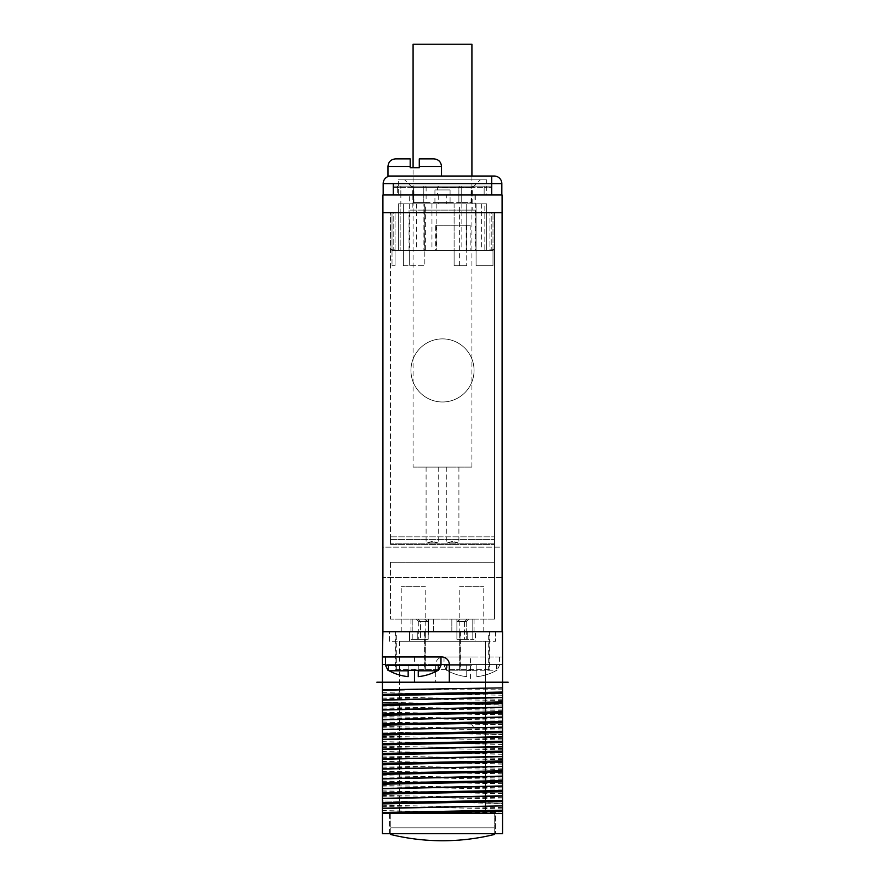 <?xml version="1.0" encoding="UTF-8"?>
<svg xmlns="http://www.w3.org/2000/svg" width="885" height="885" viewBox="0 0 885 885"><rect width="100%" height="100%" fill="white"/><g stroke="black" fill="none" stroke-linecap="round" stroke-linejoin="round"><path stroke-width="0.66" stroke-dasharray="4.42 3.32" d="M413.218 656.969L440.984 656.969L413.218 656.969M449.315 682.213L449.315 664.535A7.578 7.578 0 0 0 441.748 656.969L382.42 656.969M382.42 689.78L502.58 689.78L502.58 704.825L382.42 702.259L382.42 682.213L454.945 682.213L382.42 682.213L414.324 682.213L382.42 682.213L382.42 631.724L502.58 631.724L502.58 656.969L443.252 656.969A7.578 7.578 0 0 0 435.685 664.535L502.58 664.535L502.58 656.969L470.521 656.969L470.521 682.213L502.58 682.213L430.055 682.213M382.917 631.724L382.917 194.977L502.083 194.977L502.083 631.724L382.917 631.724L502.083 631.724M382.917 547.151L382.917 577.44L382.917 547.151L382.917 577.44L382.917 547.151L502.083 547.151L502.083 577.44L502.083 547.151L502.083 577.44L502.083 547.151L382.917 547.151M435.685 664.535L435.685 682.213L435.685 664.535A7.578 7.578 0 0 1 443.252 656.969L470.521 656.969M382.42 813.481L382.42 800.958L502.58 803.536L502.58 813.481L382.42 813.481L382.42 833.681L502.58 833.681L502.58 813.481L394.787 813.481M502.58 704.825L502.58 803.281L382.42 800.958M382.42 800.715L382.42 732.039L502.58 734.616M502.58 734.362L382.42 732.039M382.42 731.795L382.42 702.259M495.512 833.681L389.488 833.681L495.512 833.681L495.512 812.22L389.488 812.22L495.512 812.22L495.512 833.681M502.58 664.535L502.58 682.213L470.676 682.213L502.58 682.213L502.58 687.888M382.917 212.643L502.083 212.643M398.316 194.977L486.684 194.977L398.316 194.977L398.316 179.832L486.684 179.832L486.684 194.977M491.728 194.977L383.172 194.977L491.728 194.977L393.272 194.977L437.455 194.977L397.686 194.977L397.686 187.399L393.272 187.399L393.272 194.977L397.686 194.977L397.686 187.399L437.455 187.399L397.686 187.399A1.261 0.951 -90 0 0 396.745 186.138L438.717 186.138L396.745 186.138A1.261 0.951 90 0 1 397.686 187.399L393.272 187.399L400.85 187.399L393.272 187.399L393.272 194.977L491.728 194.977L491.728 187.399L484.15 187.399L491.728 187.399L491.728 194.977L491.728 183.615L383.172 183.615L383.172 194.977M442.5 338.878A31.561 31.561 0 0 1 474.061 370.428A31.561 31.561 0 0 1 442.5 401.989A31.561 31.561 0 0 1 410.939 370.428A31.561 31.561 0 0 1 442.5 338.878A31.561 31.561 0 0 1 474.061 370.428A31.561 31.561 0 0 1 442.5 401.989A31.561 31.561 0 0 1 410.939 370.428A31.561 31.561 0 0 1 442.5 338.878M486.684 179.832L398.316 179.832M442.5 179.832L480.367 179.832L442.5 179.832M442.5 187.908L472.291 187.908L442.5 187.908M442.5 194.977L412.709 194.977L442.5 194.977M475.322 194.977L409.678 194.977L475.322 194.977L475.322 250.51L409.678 250.51L409.678 194.977M435.708 225.266L470.167 225.266L435.708 225.266L435.708 250.51L431.946 250.51L436.183 250.51L398.316 250.51L398.316 203.816L481.628 203.816L403.372 203.816L403.372 265.666L424.833 265.666L403.372 265.666L403.372 250.51L398.316 250.51L416.326 250.51L392.011 250.51L395.042 250.51L393.781 249.249L390.75 249.249L390.75 212.643L390.75 249.249L392.011 250.51L390.75 249.249L390.75 212.643L390.75 249.249L392.011 250.51L392.011 212.643L392.011 250.51L395.042 250.51L395.042 265.666L392.011 265.666L392.011 250.51L395.042 250.51L393.781 249.249L393.781 212.643L390.495 212.643L390.495 536.83L390.495 212.643L494.505 212.643L393.781 212.643L489.958 212.643L393.781 212.643L393.781 249.249L390.75 249.249L392.011 250.51L454.116 250.51L454.116 265.666L466.738 265.666L454.116 265.666L466.738 265.666L454.116 265.666L454.116 203.816L486.684 203.816L484.836 203.816L484.836 250.51L409.678 250.51L424.601 250.51L424.601 203.816L398.316 203.816L486.684 203.816L466.738 203.816L466.738 250.51L484.836 250.51L461.848 250.51L475.322 250.51M484.836 250.51L466.738 250.51L492.989 250.51L476.075 250.51L476.075 265.666L476.075 250.51L476.075 265.666L492.989 265.666L492.989 250.51L466.738 250.51L466.738 265.666L466.738 203.816L466.738 250.51L466.738 203.816L484.836 203.816L484.836 250.51M409.678 250.51L409.678 265.666L409.678 250.51L425.375 250.51L425.375 203.816L423.152 203.816L423.152 250.51M435.708 250.51L481.628 250.51L403.372 250.51L403.372 203.816L424.833 203.816L424.833 250.51L454.116 250.51L425.375 250.51M424.601 203.816L400.164 203.816L400.164 250.51L400.164 203.816L398.316 203.816L398.316 250.51L424.601 250.51M475.953 250.51L475.953 210.121L409.047 210.121L475.953 210.121M409.047 250.51L409.047 210.121M436.692 225.266L436.692 250.51M466.152 225.266L466.152 250.51M412.211 210.121L472.789 210.121L412.211 210.121L412.211 194.977L472.789 194.977L472.789 210.121M472.789 194.977L412.211 194.977M400.85 194.977L400.85 187.399L484.15 187.399L484.15 194.977L484.15 187.399L400.85 187.399L400.85 194.977L438.717 194.977L400.85 194.977L400.85 203.816L438.717 203.816L400.85 203.816M446.283 194.977L474.061 194.977L446.283 194.977L446.283 203.816L474.061 203.816L446.283 203.816M393.272 194.977L393.272 183.615M400.85 186.138L490.467 186.138L394.533 186.138L400.85 186.138L400.85 187.399L400.85 186.138M412.875 186.138L424.944 186.138L412.211 186.138L413.915 187.399L413.915 202.554L426.116 202.554L413.472 202.554L413.915 187.399L423.782 187.399L413.472 187.399L412.875 186.138M424.944 186.138L472.789 186.138L471.085 187.399L471.085 202.554L461.218 202.554L471.528 202.554L471.085 187.399L461.218 187.399L471.528 187.399L472.125 186.138L424.944 186.138A1.261 1.173 -90 0 1 426.116 187.399L426.116 202.554L458.884 202.554L426.116 202.554L426.116 187.399L458.884 187.399L458.884 202.554L461.218 202.554L458.884 202.554L458.884 187.399L426.116 187.399A1.261 1.173 90 0 0 424.944 186.138M394.533 186.138A1.261 1.261 0 0 0 393.272 187.399A1.261 1.261 0 0 1 394.533 186.138A1.261 1.261 -90 0 0 393.272 187.399A1.261 1.261 0 0 1 394.533 186.138A1.261 1.261 -90 0 0 393.272 187.399A1.261 1.261 0 0 1 394.533 186.138M490.467 186.138A1.261 1.261 90 0 1 491.728 187.399A1.261 1.261 0 0 0 490.467 186.138A1.261 1.261 0 0 1 491.728 187.399M450.078 202.554L434.922 202.554L450.078 202.554L450.078 189.932L434.922 189.932L450.078 189.932M434.922 202.554L434.922 189.932M438.717 194.977L438.717 203.816M454.116 203.816L424.833 203.816L424.833 265.666L424.833 250.51L454.116 250.51L454.116 203.816M492.989 265.666L476.075 265.666L476.075 250.51L492.989 250.51L494.25 249.249L491.219 249.249L489.958 250.51L491.219 249.249L491.219 212.643L489.958 212.643L489.958 250.51L492.989 250.51L494.25 249.249L492.989 250.51L492.989 265.666L492.989 250.51L492.989 265.666L476.075 265.666L492.989 265.666M395.042 250.51L395.042 212.643L395.042 265.666L392.011 265.666L395.042 265.666L395.042 250.51L395.042 265.666L392.011 265.666L392.011 250.51M494.505 212.643L494.505 619.102L494.505 212.643M492.989 250.51L492.989 212.643L492.989 250.51L494.25 249.249L494.25 212.643L494.25 249.249L494.25 212.643L494.25 249.249L491.219 249.249L491.219 212.643L489.958 212.643L489.958 250.51M390.495 536.83L390.495 544.408L390.495 536.83L494.505 536.83L390.495 536.83M390.495 562.296L390.495 619.102L390.495 562.296L494.505 562.296L390.495 562.296M432.4 541.366L427.09 542.848L437.721 542.848L432.4 541.366M452.6 541.366L447.279 542.848L457.91 542.848L452.6 541.366M494.505 619.102L390.495 619.102L494.505 619.102M460.687 619.102L468.751 619.102L456.892 619.102L468.751 619.102L460.687 619.102L467.225 619.102L460.687 619.102L456.892 621.569L466.229 621.624L456.892 621.624L456.892 639.291L466.229 639.291L456.892 639.291L456.892 621.624L456.892 639.291L474.061 639.291L456.892 639.291L466.229 639.291L456.892 639.291L464.525 639.291L456.892 639.291L456.892 619.102L451.837 619.102L456.892 619.102L456.892 621.624L466.229 621.624L456.892 621.624L456.892 639.291L456.892 631.724L467.745 631.724L467.745 639.291L467.745 631.724L447.522 631.724L456.892 631.724L456.892 619.102L456.892 621.624L464.525 621.624L464.525 639.291L472.789 639.291L464.525 639.291L464.525 621.624L456.892 621.624L456.892 639.291L456.892 621.569L460.687 619.102M472.789 619.102L467.225 619.102L474.061 619.102L472.789 619.102L472.789 631.724L474.061 631.724L467.745 631.724L474.061 631.724L467.745 631.724L472.789 631.724L472.789 639.291L472.789 619.102M433.407 619.102L451.837 619.102L428.362 619.102L433.407 619.102L433.407 631.724L428.362 631.724L475.444 631.724L424.977 631.724L433.407 631.724L433.407 619.102M424.313 619.102L416.249 619.102L428.362 619.102L416.249 619.102L424.313 619.102L417.775 619.102L424.313 619.102L428.196 621.624L420.475 621.624L420.475 639.291L412.211 639.291L428.196 639.291L428.196 621.624L418.771 621.624L428.196 621.624L420.475 621.624L420.475 639.291L428.196 639.291L418.771 639.291L428.196 639.291L428.196 631.724L417.255 631.724L428.362 631.724L428.196 639.291L428.196 621.624L424.313 619.102M412.211 619.102L417.775 619.102L410.939 619.102L412.211 619.102L412.211 631.724L410.939 631.724L417.255 631.724L410.939 631.724L417.255 631.724L412.211 631.724L412.211 639.291L417.255 639.291L412.211 639.291L412.211 619.102M389.488 631.724L495.512 631.724L389.488 631.724L389.488 641.315L495.512 641.315L389.488 641.315L389.488 631.724M409.556 631.724L475.444 631.724L409.556 631.724L409.556 641.315L399.589 641.315L475.444 641.315L409.556 641.315L409.556 631.724M417.255 631.724L410.939 631.724L417.255 631.724L417.255 639.291L410.939 639.291L428.196 639.291L410.939 639.291L417.255 639.291L417.255 631.724M467.745 631.724L474.061 631.724L467.745 631.724L467.745 639.291L467.745 631.724M495.512 631.724L495.512 641.315L495.512 631.724M475.444 641.315L485.411 641.315L475.444 641.315L475.444 631.724L475.444 641.315M485.411 641.315L485.411 802.12L399.589 802.12L485.666 802.12L399.589 802.12L485.411 802.12L485.411 641.315M399.589 641.315L399.334 802.12L399.589 641.315M424.977 669.591L424.977 631.724L424.977 669.591L460.023 669.591L424.977 669.591L460.023 669.591L460.023 631.724L460.023 669.591L424.977 669.591M399.334 812.22L485.666 812.22L485.666 802.12L485.666 812.22L399.334 812.22L399.334 802.12L399.334 812.22M428.362 631.724L428.362 619.102L428.362 631.724L428.362 619.102L428.362 621.624L418.771 621.624L428.362 621.624L428.362 631.724M417.775 619.102L420.475 621.624L417.775 619.102M467.225 619.102L464.525 621.624L467.225 619.102M437.721 542.848L427.09 542.848M432.4 467.103L438.717 467.103L432.4 467.103M413.085 467.103L471.915 467.103L413.085 467.103L413.085 167.707M452.6 467.103L446.283 467.103L452.6 467.103M471.915 467.103L471.915 176.038M471.915 44.25L413.085 44.25M432.4 542.848L438.717 542.848L432.4 542.848M457.91 542.848L447.279 542.848M452.6 542.848L446.283 542.848L452.6 542.848M454.116 265.666L454.116 250.51L454.116 265.666M459.625 265.666L459.625 203.816L425.375 203.816M423.152 203.816L461.848 203.816L461.848 250.51M461.848 203.816L459.625 203.816M486.684 203.816L486.684 250.51L486.684 203.816M476.075 203.816L476.075 250.51L476.075 203.816M403.372 265.666L403.372 250.51L403.372 265.666M398.316 203.816L398.316 250.51L398.316 203.816M416.326 203.816L416.326 250.51M470.167 225.266L470.167 250.51M431.946 203.816L431.946 250.51M474.061 194.977L474.061 203.816M501.828 194.977L501.828 183.615L491.728 183.615M387.973 176.038L390.75 176.038A7.578 7.578 0 0 0 383.172 183.615A7.578 7.578 0 0 1 390.75 176.038L494.25 176.038A7.578 7.578 -90 0 1 501.828 183.615A7.578 7.578 -90 0 0 494.25 176.038M433.916 158.88L419.28 158.88L419.28 167.707L410.186 167.707L410.186 158.88M502.083 577.44L382.917 577.44L502.083 577.44M471.782 656.969L444.016 656.969L471.782 656.969M470.521 682.213L454.945 682.213M382.42 692.656L502.58 695.234M502.58 699.272L382.42 696.96M502.58 700.533L382.42 698.221M502.58 705.079L382.42 702.502M502.58 709.117L382.42 706.805M502.58 710.378L382.42 708.066M502.58 714.671L382.42 712.104M502.58 714.925L382.42 712.348M502.58 718.963L382.42 716.651M502.58 720.224L382.42 717.912M502.58 724.516L382.42 721.95M382.42 722.193L502.58 724.771M502.58 728.809L382.42 726.496M502.58 730.07L382.42 727.758M502.58 738.654L382.42 736.342M502.58 739.915L382.42 737.603M502.58 744.208L382.42 741.641M502.58 744.462L382.42 741.884M502.58 748.5L382.42 746.188M502.58 749.761L382.42 747.449M502.58 754.053L382.42 751.487M502.58 754.308L382.42 751.73M502.58 758.345L382.42 756.033M502.58 759.607L382.42 757.294M502.58 763.899L382.42 761.332M502.58 764.153L382.42 761.576M502.58 768.191L382.42 765.879M502.58 769.452L382.42 767.14M502.58 773.744L382.42 771.178M502.58 773.999L382.42 771.421M502.58 778.037L382.42 775.725M502.58 779.298L382.42 776.986M502.58 783.59L382.42 781.024M502.58 783.844L382.42 781.267M502.58 787.882L382.42 785.57M502.58 789.143L382.42 786.831M502.58 793.436L382.42 790.869M502.58 793.69L382.42 791.113M502.58 797.728L382.42 795.416M502.58 798.989L382.42 796.677M502.58 807.574L382.42 805.261M502.58 808.835L382.42 806.523M502.58 813.127L382.42 810.56M502.58 813.381L382.42 810.804M447.047 670.332L447.788 670.808L446.538 670.332L446.538 664.535L466.738 664.535L447.047 664.535L447.047 670.332M466.738 670.808L471.782 670.332L466.738 670.332L466.738 676.649L466.738 664.535L476.838 664.535L466.738 664.535L466.738 676.649L466.738 670.808L447.788 670.808A50.235 50.235 0 0 0 466.738 676.649A50.235 50.235 0 0 1 447.788 670.808L466.738 670.808M476.838 670.332L471.782 670.332L476.838 670.332L476.838 664.535L496.518 664.535L476.838 664.535L476.838 670.332M495.788 670.808L497.027 670.332L495.788 670.808A50.235 50.235 0 0 1 476.838 676.649L476.838 664.535L476.838 676.649A50.235 50.235 0 0 0 495.788 670.808L476.838 670.808L476.838 676.649L476.838 670.808L495.788 670.808M496.518 664.535L496.518 670.332L496.518 664.535M389.488 833.681L389.488 812.22L389.488 833.681M390.75 834.511L390.75 812.22L390.75 827.807L494.25 827.807L494.25 812.22L390.75 812.22L494.25 812.22L494.25 834.511M494.25 833.681L494.25 827.807L390.75 827.807L390.75 833.681M437.953 670.332L437.953 664.535L437.953 670.332L437.212 670.808L438.462 670.332L438.462 664.535L408.162 664.535L438.462 664.535M418.262 670.808L418.262 664.535L418.262 676.649L418.262 670.808L437.212 670.808A50.235 50.235 0 0 1 418.262 676.649L418.262 670.808M389.212 670.808L408.162 670.808L408.162 676.649A50.235 50.235 0 0 1 389.212 670.808L388.482 670.332L388.482 664.535L408.162 664.535L408.162 676.649L408.162 664.535L408.162 670.332L418.262 670.332M387.973 664.535L387.973 670.332L388.482 664.535L408.162 664.535L408.162 670.332M395.794 669.591L425.331 669.591L395.794 669.591L395.794 631.724L395.042 631.724L395.042 669.591L395.042 631.724L396.325 631.724L396.325 669.591M425.209 631.724L401.226 631.724L425.209 631.724L425.209 586.279L401.226 586.279L425.209 586.279M401.226 631.724L401.226 586.279M425.331 631.724L425.331 669.591L425.331 631.724M489.206 669.591L459.669 669.591L489.206 669.591L489.206 631.724L489.958 631.724L489.958 669.591L489.958 631.724L488.675 631.724L488.675 669.591M459.791 631.724L483.774 631.724L459.791 631.724L459.791 586.279L483.774 586.279L459.791 586.279M483.774 631.724L483.774 586.279M459.669 631.724L459.669 669.591L459.669 631.724M440.984 665.288L385.451 665.288M414.479 656.969L414.479 664.535L385.451 664.535M440.984 664.535L414.479 664.535L414.479 670.332M484.15 186.138L484.15 187.399L484.15 186.138M423.782 186.138L423.782 202.554L423.782 186.138M460.056 186.138A1.261 1.173 -90 0 0 458.884 187.399L461.218 187.399L461.218 202.554L461.218 187.399L458.884 187.399A1.261 1.173 90 0 1 460.056 186.138M461.218 186.138L461.218 187.399L461.218 186.138M494.505 543.191L390.495 543.191L494.505 543.191M451.837 631.724L451.837 619.102L451.837 631.724M387.973 166.446L410.186 166.446M419.28 166.446L441.493 166.446M471.594 724.052L474.15 728.222L471.594 733.643M383.327 761.609L382.42 762.339M382.42 770.47L383.327 771.2M471.782 665.288L444.016 665.288L471.782 665.288M424.778 631.724L424.778 669.591M424.579 631.724L424.579 669.591M460.222 631.724L460.222 669.591M460.421 631.724L460.421 669.591M472.291 194.977L472.291 187.908L480.367 179.832M412.709 194.977L412.709 187.908L404.633 179.832M438.717 186.138L437.455 187.399L437.455 194.977M413.472 202.554L413.472 187.399L412.211 186.138M471.528 202.554L471.528 187.399L472.789 186.138M390.495 544.408L494.505 544.408L390.495 544.408M390.495 539.573L494.505 539.573L390.495 539.573M466.229 621.624L468.751 619.102L466.229 621.624L466.229 639.291L466.229 621.624M418.771 621.624L418.771 639.291L418.771 621.624L416.249 619.102L418.771 621.624M410.939 631.724L410.939 619.102M474.061 631.724L474.061 619.102M426.094 467.103L426.094 542.848L426.094 467.103M438.717 467.103L438.717 542.848L438.717 467.103M446.283 467.103L446.283 542.848L446.283 467.103M458.906 467.103L458.906 542.848L458.906 467.103M403.372 203.816L403.372 250.51M481.628 203.816L481.628 250.51M436.183 203.816L436.183 250.51M499.549 656.969L499.549 665.288L497.027 670.332L497.027 664.535M444.016 656.969L444.016 665.288L446.538 670.332L446.538 664.535"/><path stroke-width="1.33" d="M382.917 212.643L502.083 212.643L502.083 194.977L382.917 194.977L382.917 631.724L502.58 631.724L502.58 682.213L449.315 682.213L449.315 664.535A7.578 7.578 0 0 0 441.748 656.969L382.42 656.969L382.42 682.346M382.917 631.724L382.42 656.969M382.42 689.78L382.42 699.902L502.58 697.336L502.58 687.888L382.42 689.78L382.42 682.213L449.315 682.213M382.42 699.902L382.42 813.481L502.58 813.481L502.58 833.681L382.42 833.681L382.42 813.481M502.58 811.445L394.787 813.481L502.58 813.481L502.58 805.881L382.42 808.459M382.42 808.204L502.58 805.881M502.58 805.638L502.58 766.498L382.42 769.076M382.42 768.822L502.58 766.498M502.58 766.255L502.58 727.116L382.42 729.694M382.42 729.439L502.58 727.116M502.58 726.873L502.58 697.336M508.134 682.213L502.58 682.213L502.58 689.78M382.42 812.496L502.58 810.184M382.42 803.912L502.58 801.6M382.42 802.651L502.58 800.339M382.42 798.613L502.58 796.035M382.42 798.358L502.58 795.792M382.42 794.066L502.58 791.754M382.42 792.805L502.58 790.493M382.42 788.767L502.58 786.19M382.42 788.513L502.58 785.946M382.42 784.221L502.58 781.909M382.42 782.959L502.58 780.647M382.42 778.922L502.58 776.344M382.42 778.667L502.58 776.101M382.42 774.375L502.58 772.063M382.42 773.114L502.58 770.802M382.42 764.529L502.58 762.217M382.42 763.268L502.58 760.956M382.42 759.23L502.58 756.653M382.42 758.976L502.58 756.409M382.42 754.684L502.58 752.372M382.42 753.423L502.58 751.111M382.42 749.385L502.58 746.807M382.42 749.13L502.58 746.564M382.42 744.838L502.58 742.526M382.42 743.577L502.58 741.265M382.42 739.539L502.58 736.962M382.42 739.285L502.58 736.718M382.42 734.992L502.58 732.68M382.42 733.731L502.58 731.419M382.42 725.147L502.58 722.835M382.42 723.886L502.58 721.574M382.42 719.848L502.58 717.27M382.42 719.593L502.58 717.027M382.42 715.301L502.58 712.989M382.42 714.04L502.58 711.728M382.42 710.002L502.58 707.425M382.42 709.748L502.58 707.181M382.42 705.456L502.58 703.144M382.42 704.194L502.58 701.882M382.42 700.157L502.58 697.579M382.42 695.61L502.58 693.298M382.42 694.349L502.58 692.037M404.368 689.78L382.42 690.311M502.083 212.643L502.083 631.724M413.085 167.707L413.085 44.25L471.915 44.25L471.915 176.038M501.828 194.977L501.828 183.615A7.578 7.578 0 0 0 494.25 176.038A7.578 7.578 0 0 1 501.828 183.615L491.728 183.615L491.728 194.977M383.172 194.977L383.172 183.615L491.728 183.615L491.728 176.038L494.25 176.038M419.28 166.446L441.493 166.446C441.04 161.844 438.517 159.322 433.916 158.88L419.28 158.88L419.28 167.707L410.186 167.707L410.186 166.446L387.973 166.446L387.973 176.038L491.728 176.038L491.728 183.615M441.493 166.446L441.493 176.038M390.75 176.038A7.578 7.578 90 0 0 383.172 183.615A7.578 7.578 90 0 1 390.75 176.038M410.186 166.446L410.186 158.88L395.54 158.88L410.186 158.88M390.75 833.681L390.75 834.511A217.865 217.865 0 0 0 494.25 834.511L494.25 833.681M418.262 670.332L408.162 670.332M437.212 670.808L418.262 670.808L418.262 676.649A50.235 50.235 0 0 0 437.212 670.808L438.462 670.332L440.984 665.288L385.451 665.288L387.973 670.332L389.212 670.808A50.235 50.235 0 0 0 408.162 676.649L408.162 670.808L389.212 670.808M385.451 664.535L382.42 664.535M449.315 664.535L440.984 664.535M414.479 682.213L414.479 670.332M393.272 194.977L393.272 183.615M385.451 656.969L385.451 665.288M382.42 682.213L376.866 682.213M387.973 166.446C388.415 161.844 390.949 159.322 395.54 158.88M440.984 656.969L440.984 665.288"/></g></svg>
